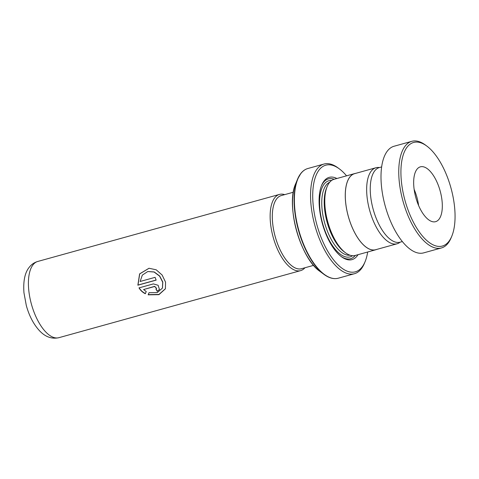 <?xml version="1.0" encoding="UTF-8"?>
<svg xmlns="http://www.w3.org/2000/svg" width="479" height="479" viewBox="0 0 479 479"><rect width="100%" height="100%" fill="white"/><g stroke="black" fill="none" stroke-linecap="round" stroke-linejoin="round"><path stroke-width="0.72" d="M402.354 241.56L400.103 242.188A38.733 17.16 -105.5 0 1 374.5 213.664A38.733 17.16 -105.5 0 1 375.925 169.542A38.733 17.16 -105.5 0 1 379.398 167.542A39.458 17.483 74.5 0 0 375.979 167.734A39.458 17.483 74.5 0 0 371.333 170.979A39.458 17.483 74.5 0 0 371.512 216.257A39.458 17.483 74.5 0 0 397.073 243.781A39.458 17.483 74.5 0 0 400.097 242.188M375.979 167.734L354.622 173.655A39.458 17.483 74.5 0 0 349.975 176.907A39.458 17.483 74.5 0 0 350.155 222.184A39.458 17.483 74.5 0 0 375.716 249.709L397.073 243.781M313.625 265.354L301.56 268.701A37.943 16.813 -105.5 0 1 276.982 242.236A37.943 16.813 -105.5 0 1 276.808 198.701A37.943 16.813 -105.5 0 1 281.275 195.576L293.34 192.235M281.903 195.402A37.973 16.825 74.5 0 0 276.802 198.677A37.973 16.825 74.5 0 0 277.215 242.925A37.973 16.825 74.5 0 0 302.189 268.527M304.961 267.755A39.553 17.525 -105.5 0 1 300.626 270.629A39.553 17.525 -105.5 0 1 275.006 243.045A39.553 17.525 -105.5 0 1 274.826 197.659A39.553 17.525 -105.5 0 1 279.479 194.408A39.553 17.525 -105.5 0 1 284.682 194.636M355.574 173.392A39.523 17.513 74.5 0 0 354.604 173.596L334.114 179.278A39.523 17.513 74.5 0 0 329.462 182.535A39.523 17.513 74.5 0 0 327.157 186.571A39.523 17.513 74.5 0 0 327.81 222.046A39.523 17.513 74.5 0 0 345.527 252.786A39.523 17.513 74.5 0 0 355.244 255.451L375.734 249.769A39.523 17.513 74.5 0 0 376.668 249.439M336.905 178.505A42.685 18.915 74.5 0 0 324.151 180.882A42.685 18.915 74.5 0 0 321.66 185.241A42.685 18.915 74.5 0 0 322.361 223.555A42.685 18.915 74.5 0 0 341.497 256.756A42.685 18.915 74.5 0 0 357.017 256.115A42.685 18.915 74.5 0 0 358.035 254.678M334.216 179.254A41.422 18.352 74.5 0 0 323.547 182.301A41.422 18.352 74.5 0 0 321.397 185.906M340.934 256.325A41.422 18.352 74.5 0 0 355.346 255.421M346.551 175.829A55.33 24.519 74.5 0 0 339.401 168.913A55.33 24.519 74.5 0 0 319.277 169.74A55.33 24.519 74.5 0 0 322.612 241.039A55.33 24.519 74.5 0 0 361.89 267.264A55.33 24.519 74.5 0 0 365.118 261.612A55.33 24.519 74.5 0 0 367.68 252.002M365.118 261.612L364.453 263.222A56.911 25.219 -105.5 0 1 361.13 269.036A56.911 25.219 -105.5 0 1 354.43 273.725A56.911 25.219 -105.5 0 1 317.565 234.021A56.911 25.219 -105.5 0 1 317.308 168.722A56.911 25.219 -105.5 0 1 324.008 164.04A56.911 25.219 -105.5 0 1 338 167.872L339.401 168.913M354.604 173.596A39.523 17.513 74.5 0 0 349.951 176.853A39.523 17.513 74.5 0 0 350.131 222.196A39.523 17.513 74.5 0 0 375.734 249.769M327.157 186.571L326.492 188.181A37.943 16.813 74.5 0 0 327.115 222.238A37.943 16.813 74.5 0 0 344.126 251.75L345.527 252.786M157.25 291.322A39.553 17.525 74.5 0 1 155.897 288.975L156.615 288.4L154.603 286.496L143.568 289.555L146.239 291.519L145.329 293.729C142.598 292.382 140.497 290.436 139.018 287.885L153.376 283.903L158.13 285.28L159.447 289.496L157.25 291.322L159.483 289.394M148.155 294.825L149.041 292.687L157.274 292.609L162.435 288.095L162.716 282.233L159.597 276.138L154.112 272.018L147.772 271.533L142.323 275.12L140.113 281.496L155.082 277.341A39.553 17.525 74.5 0 0 156.16 280.119L137.862 285.191L139.605 273.886L149.005 268.258L156.19 269.797L162.147 275.048L165.554 282.155L165.405 288.825L158.926 294.669L148.155 294.825M162.477 287.987L162.806 282.065L159.699 276.03L154.238 271.964L147.843 271.515M156.124 280.041L137.97 285.077L139.718 273.88L149.083 268.252M165.447 288.717L158.938 294.459L148.239 294.627M143.568 289.555L154.693 286.34L156.615 288.4M145.766 292.669L145.4 293.543C142.682 292.208 140.587 290.28 139.12 287.747M156.046 288.921A39.236 17.382 74.5 0 0 157.322 291.124M447.17 243.272A53.75 23.818 74.5 0 0 451.823 236.135A53.75 23.818 74.5 0 0 450.937 187.888A53.75 23.818 74.5 0 0 426.843 146.083A53.75 23.818 74.5 0 0 408.809 145.239A53.75 23.818 74.5 0 0 408.88 212.161A53.75 23.818 74.5 0 0 447.17 243.272M451.823 236.135L451.158 237.746A55.33 24.519 -105.5 0 1 446.368 245.092A55.33 24.519 -105.5 0 1 441.41 247.954A55.33 24.519 -105.5 0 1 404.833 207.209A55.33 24.519 -105.5 0 1 406.875 144.179A55.33 24.519 -105.5 0 1 411.832 141.317A55.33 24.519 -105.5 0 1 425.442 145.041L426.843 146.083M417.832 168.309A28.459 12.61 74.5 0 0 416.784 200.725A28.459 12.61 74.5 0 0 435.597 221.675A28.459 12.61 74.5 0 0 438.147 220.202A28.459 12.61 74.5 0 0 439.195 187.786A28.459 12.61 74.5 0 0 420.382 166.836A28.459 12.61 74.5 0 0 417.832 168.309M441.41 247.954L423.658 252.876A55.33 24.519 -105.5 0 1 387.08 212.137A55.33 24.519 -105.5 0 1 389.122 149.101A55.33 24.519 -105.5 0 1 394.079 146.239L411.832 141.317M418.622 205.569A28.459 12.61 74.5 0 0 414.137 189.385M37.751 261.462A39.553 17.525 74.5 0 0 33.099 264.719A39.553 17.525 74.5 0 0 33.279 310.099A39.553 17.525 74.5 0 0 58.899 337.683C51.834 339.24 45.385 336.947 39.559 330.803C33.608 324.349 29.189 315.912 26.303 305.5L23.95 292.711C23.112 280.999 24.908 272.485 29.333 267.162C31.506 264.39 34.314 262.486 37.751 261.462L279.479 194.408M329.726 182.212A37.943 16.813 74.5 0 0 326.247 184.99A37.943 16.813 74.5 0 0 326.037 227.417A37.943 16.813 74.5 0 0 349.975 255.193M331.648 180.451A39.523 17.513 74.5 0 0 324.277 183.972A39.523 17.513 74.5 0 0 325.504 232.135A39.523 17.513 74.5 0 0 352.526 255.714M332.761 278.389A56.726 25.136 -105.5 0 1 323.882 274.311A56.726 25.136 -105.5 0 1 298.453 230.189A56.726 25.136 -105.5 0 1 297.519 179.272L300.89 173.368C302.878 170.883 305.195 169.267 307.841 168.518A56.911 25.219 74.5 0 0 301.141 173.206A56.911 25.219 74.5 0 0 301.405 238.506A56.911 25.219 74.5 0 0 338.27 278.203L354.43 273.725M300.83 173.476A56.726 25.136 -105.5 0 0 297.519 179.272L295.681 183.726A52.355 23.196 74.5 0 0 296.537 230.716A52.355 23.196 74.5 0 0 320.014 271.443L323.882 274.311C328.989 278.077 333.785 279.377 338.27 278.203M307.841 168.518L324.008 164.04M295.681 183.726C285.538 205.072 300.321 258.367 320.014 271.443M58.899 337.683L300.626 270.629M379.398 167.542L381.643 166.914"/></g></svg>
